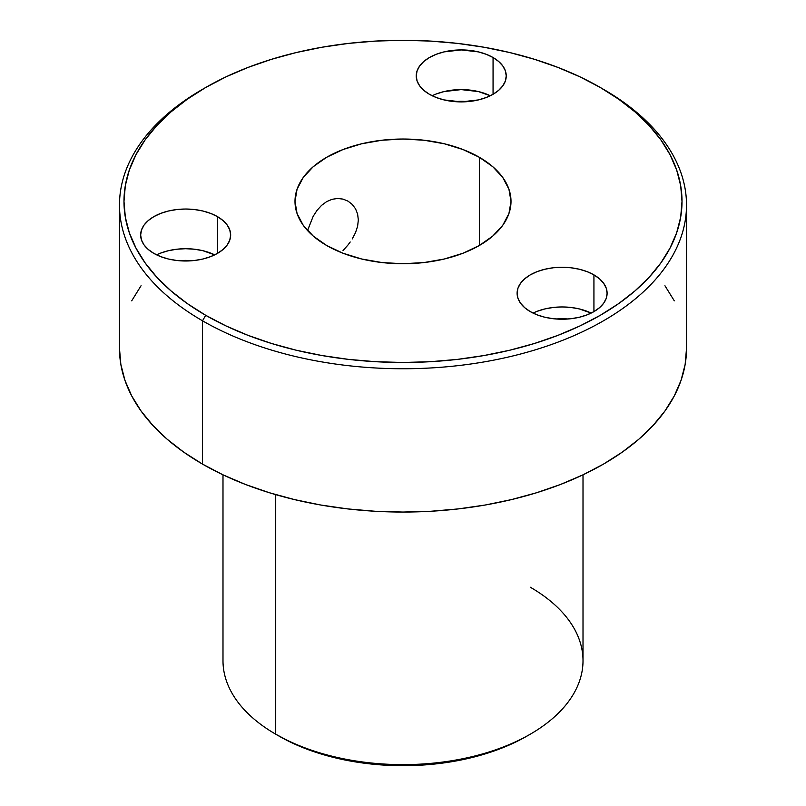 <?xml version="1.0" encoding="UTF-8"?>
<svg xmlns="http://www.w3.org/2000/svg" width="806" height="806" viewBox="0 0 806 806"><rect width="100%" height="100%" fill="white"/><g stroke="black" fill="none" stroke-linecap="round" stroke-linejoin="round"><path stroke-width="1.21" d="M343.024 250.606L348.001 244.964L343.024 250.606M350.217 241.991L348.001 244.964L350.217 241.991M355.527 232.622L352.242 238.939L355.527 232.622L357.622 226.204L355.527 232.622M358.327 219.947L357.622 226.204L358.327 219.947L357.612 214.033L358.327 219.947M355.537 208.804L357.612 214.033L355.537 208.804L352.252 204.432L348.011 201.147L352.252 204.432M343.064 199.112L348.011 201.147L343.064 199.112L337.643 198.467L343.064 199.112M332.092 199.304L337.643 198.467L332.092 199.304L326.632 201.631L332.092 199.304M436.237 93.99L444.015 91.582L461.234 89.607L478.462 91.582L490.29 95.743A45.005 25.983 0 0 0 432.187 95.743M493.06 57.528L493.06 94.282L486.24 97.506L478.462 99.914L461.234 101.888L444.015 99.914L436.237 97.506L429.417 94.282A45.005 25.983 180 0 1 416.239 75.905A45.005 25.983 180 0 1 444.015 51.896A45.005 25.983 180 0 1 493.06 57.528L498.652 61.468L502.813 65.961L505.372 70.837L506.239 75.905L505.372 80.973L502.813 85.849L498.652 90.343L493.06 94.282L493.06 57.528A45.005 25.983 180 0 1 506.239 75.905A45.005 25.983 180 0 1 478.462 99.914A45.005 25.983 180 0 1 429.417 94.282L423.815 90.343L419.664 85.849L417.095 80.973L416.239 75.905L417.095 70.837L419.664 65.961L423.815 61.468L429.417 57.528L436.237 54.304L444.015 51.896L461.234 49.922L478.462 51.896L486.24 54.304L493.06 57.528M455.561 101.677A24.754 14.286 180 0 1 466.916 101.677L455.561 101.677M160.656 253.094L168.434 250.696L176.877 249.215L185.652 248.711L194.437 249.215L202.88 250.696L214.708 254.857A45.005 25.983 0 0 0 156.606 254.857M217.479 216.643L217.479 253.386L210.658 256.61L202.88 259.018L194.437 260.499L185.652 260.993L176.877 260.499L168.434 259.018L160.656 256.61L153.835 253.386A45.005 25.983 180 0 1 140.647 235.009A45.005 25.983 180 0 1 168.434 211.011A45.005 25.983 180 0 1 217.479 216.643L223.071 220.572L227.232 225.065L229.791 229.942L230.657 235.009L229.791 240.077L227.232 244.953L223.071 249.447L217.479 253.386L217.479 216.643A45.005 25.983 180 0 1 230.657 235.009A45.005 25.983 180 0 1 202.88 259.018A45.005 25.983 180 0 1 153.835 253.386L148.233 249.447L144.073 244.953L141.513 240.077L140.647 235.009L141.513 229.942L144.073 225.065L148.233 220.572L153.835 216.643L160.656 213.409L168.434 211.011L176.877 209.53L185.652 209.026L194.437 209.53L202.88 211.011L210.658 213.409L217.479 216.643M179.98 260.781A24.754 14.286 180 0 1 191.324 260.781L179.98 260.781M537.108 311.328L544.886 308.93L553.329 307.449L562.104 306.955L570.89 307.449L579.333 308.93L591.161 313.091A45.005 25.983 0 0 0 533.058 313.091M593.931 274.876L593.931 311.62L587.111 314.854L579.333 317.252L570.89 318.733L562.104 319.226L553.329 318.733L544.886 317.252L537.108 314.854L530.288 311.62A45.005 25.983 180 0 1 517.109 293.253A45.005 25.983 180 0 1 544.886 269.244A45.005 25.983 180 0 1 593.931 274.876L599.523 278.816L603.684 283.309L606.243 288.175L607.109 293.253L606.243 298.321L603.684 303.187L599.523 307.68L593.931 311.62L593.931 274.876A45.005 25.983 180 0 1 607.109 293.253A45.005 25.983 180 0 1 579.333 317.252A45.005 25.983 180 0 1 530.288 311.62L524.686 307.68L520.535 303.187L517.966 298.321L517.109 293.253L517.966 288.175L520.535 283.309L524.686 278.816L530.288 274.876L537.108 271.642L544.886 269.244L553.329 267.763L562.104 267.27L570.89 267.763L579.333 269.244L587.111 271.642L593.931 274.876M556.432 319.025A24.754 14.286 180 0 1 567.787 319.025L556.432 319.025M326.632 245.477A108.004 62.354 180 0 1 294.996 201.389A108.004 62.354 180 0 1 361.672 143.78A108.004 62.354 180 0 1 479.369 157.291L479.369 245.477L463.007 253.235L444.328 258.998L424.067 262.544L403 263.743L381.933 262.544L361.672 258.998L342.993 253.235L326.632 245.477L313.191 236.027L303.217 225.247L297.071 213.55L294.996 201.389L297.071 189.219L303.217 177.522L313.191 166.741L326.632 157.291L342.993 149.543L361.672 143.78L381.933 140.234L403 139.035L424.067 140.234L444.328 143.78L463.007 149.543L479.369 157.291L492.809 166.741L502.783 177.522L508.929 189.219L511.004 201.389L508.929 213.55L502.783 225.247L492.809 236.027L479.369 245.477L479.369 157.291A108.004 62.354 180 0 1 511.004 201.389A108.004 62.354 180 0 1 444.328 258.998A108.004 62.354 180 0 1 326.632 245.477M307.66 230.163L313.161 216.361L317.02 210.366L321.534 205.399L326.632 201.631L321.534 205.399L317.02 210.366L313.161 216.361L307.549 230.566M530.288 587.211A180.01 103.924 180 0 1 530.288 734.185A180.01 103.924 180 0 1 275.712 734.185L278.896 736.019A175.506 101.334 0 0 0 527.104 736.019L514.339 742.699L500.506 748.623L485.736 753.731L470.16 757.983L453.949 761.338L437.245 763.756L403 765.7L368.755 763.756L352.051 761.338L335.84 757.983L320.264 753.731L305.494 748.623L291.661 742.699L275.712 734.185A180.01 103.924 0 0 0 471.883 756.713A180.01 103.924 0 0 0 583.01 660.698L583.01 474.825M205.701 87.481L202.518 89.325A283.521 163.689 0 0 0 202.528 320.808L205.701 315.297A279.017 161.089 180 0 1 205.701 87.481A279.017 161.089 180 0 1 600.299 87.481L580.008 76.862L558.014 67.452L534.529 59.322L509.775 52.561L483.993 47.232L457.435 43.393L430.344 41.076L403 40.3L375.656 41.076L348.565 43.393L322.007 47.232L296.225 52.561L271.471 59.322L247.986 67.452L225.992 76.862L205.701 87.481L187.314 99.198L171.003 111.893L156.928 125.454L145.221 139.74L136.002 154.631L129.343 169.965L125.323 185.602L123.983 201.389L125.323 217.177L129.343 232.813L136.002 248.147L145.221 263.038L156.928 277.324L171.003 290.885L187.314 303.58L205.701 315.297L225.992 325.916L247.986 335.326L271.471 343.457L296.225 350.217L322.007 355.537L348.565 359.385L375.656 361.703L403 362.478L430.344 361.703L457.435 359.385L483.993 355.537L509.775 350.217L534.529 343.457L558.014 335.326L580.008 325.916L600.299 315.297L618.686 303.58L634.997 290.885L649.072 277.324L660.779 263.038L669.998 248.147L676.657 232.813L680.677 217.177L682.017 201.389L680.677 185.602L676.657 169.965L669.998 154.631L660.779 139.74L649.072 125.454L634.997 111.893L618.686 99.198L600.299 87.481A279.017 161.089 180 0 1 600.289 315.297A279.017 161.089 180 0 1 205.701 315.297L202.528 320.808A283.521 163.689 0 0 0 603.472 320.808A283.521 163.689 0 0 0 603.482 89.325A283.521 163.689 0 0 0 603.472 89.315A283.521 163.689 180 0 1 686.521 205.067A283.521 163.689 180 0 1 511.498 356.292A283.521 163.689 180 0 1 202.528 320.808L202.528 464.115A283.521 163.689 0 0 0 511.498 499.589A283.521 163.689 0 0 0 686.521 348.363L685.15 364.413L681.07 380.301L674.31 395.887L664.93 411.01L653.041 425.528L638.735 439.31L622.161 452.206L603.472 464.115L582.859 474.895L560.513 484.466L536.645 492.728L511.498 499.589L485.303 505.009L458.312 508.908L430.787 511.266L403 512.052L375.213 511.266L347.688 508.908L320.697 505.009L294.502 499.589L269.355 492.728L245.487 484.466L223.141 474.895L202.528 464.115L202.528 320.808A283.521 163.689 180 0 1 119.479 205.067A283.521 163.689 180 0 1 204.12 88.398M275.712 494.632L275.712 734.185L275.712 494.632M119.479 348.363A283.521 163.689 0 0 0 202.528 464.115L183.839 452.206L167.265 439.31L152.959 425.528L141.07 411.01L131.69 395.887L124.93 380.301L120.85 364.413L119.479 348.363L119.479 205.067M664.93 285.727L674.31 300.85M131.69 300.85L141.07 285.727M222.99 474.825L222.99 660.698A180.01 103.924 0 0 0 275.712 734.185L275.712 734.185M530.288 734.185L527.104 736.019M686.521 205.067L686.521 348.363"/></g></svg>
